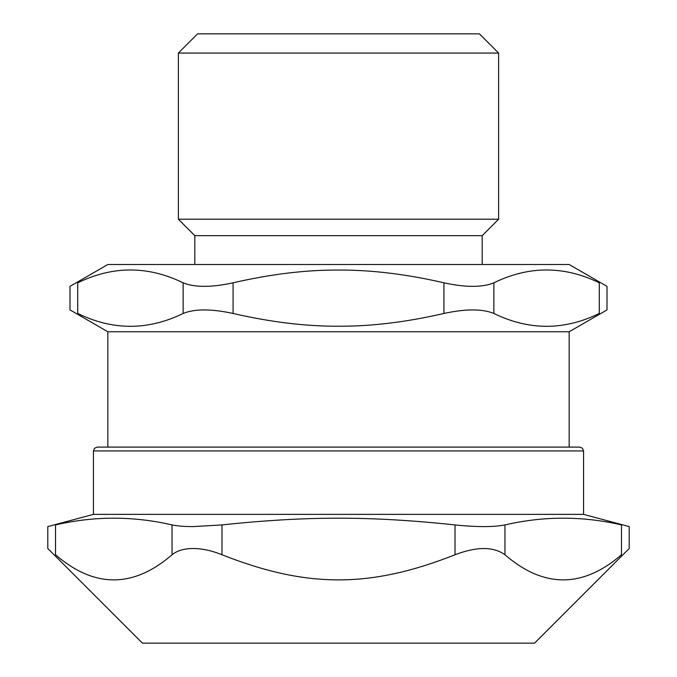 <?xml version="1.0" encoding="UTF-8"?>
<svg xmlns="http://www.w3.org/2000/svg" width="677" height="677" viewBox="0 0 677 677"><rect width="100%" height="100%" fill="white"/><g stroke="black" fill="none" stroke-linecap="round" stroke-linejoin="round"><path stroke-width="1.02" d="M338.5 447.099L107.846 447.099L107.846 331.772L69.993 309.914L69.993 286.354L107.846 264.504L569.154 264.504L607.007 286.354L607.007 309.914L569.154 331.772L107.846 331.772M240.47 643.15L142.449 643.15L47.796 548.497L47.796 526.596L93.434 514.368L583.566 514.368L629.204 526.596L629.204 548.497L534.551 643.15L240.47 643.15M172.043 554.759C177.078 550.655 184.119 548.565 193.148 548.497C202.288 548.565 211.901 550.655 221.98 554.759L221.98 524.92L193.148 526.596C184.415 526.596 177.382 526.037 172.043 524.92L172.043 554.759C133.2 588.262 94.365 588.262 55.522 554.759C45.3 546.466 45.3 546.466 55.522 554.759L55.522 524.92C94.365 515.942 133.2 515.942 172.043 524.92M621.478 554.759C631.7 546.466 631.7 546.466 621.478 554.759C582.635 588.262 543.8 588.262 504.957 554.759L504.957 524.92C543.8 515.942 582.635 515.942 621.478 524.92C631.759 527.155 631.759 527.155 621.478 524.92L621.478 554.759M504.957 524.92C493.457 527.155 476.811 527.155 455.02 524.92L455.02 554.759C476.777 546.466 493.423 546.466 504.957 554.759M455.02 554.759C370.099 588.262 306.901 588.262 221.98 554.759M55.522 524.92C45.241 527.155 45.241 527.155 55.522 524.92M221.98 524.92C306.901 515.942 370.099 515.942 455.02 524.92M583.566 450.941L582.457 448.242L579.724 447.099L97.276 447.099L94.543 448.242L93.434 450.941L583.566 450.941L583.566 514.368M443.926 313.459C406.428 322.117 371.292 326.373 338.5 326.221C305.708 326.373 270.572 322.117 233.074 313.459L233.074 282.817C270.572 274.151 305.708 269.903 338.5 270.047C371.292 269.903 406.428 274.151 443.926 282.817L443.926 313.459C465.7 308.746 482.346 308.746 493.863 313.459L493.863 282.817C482.346 287.53 465.7 287.53 443.926 282.817M233.074 282.817C211.3 287.53 194.654 287.53 183.137 282.817L183.137 313.459C194.654 308.746 211.3 308.746 233.074 313.459M183.137 313.459C148.001 330.588 112.856 330.588 77.72 313.459C67.455 308.746 67.455 308.746 77.72 313.459L77.72 282.817C112.856 265.689 148.001 265.689 183.137 282.817M493.863 282.817C528.999 265.689 564.144 265.689 599.28 282.817C609.545 287.53 609.545 287.53 599.28 282.817L599.28 313.459C609.545 308.746 609.545 308.746 599.28 313.459C564.144 330.588 528.999 330.588 493.863 313.459M482.176 264.504L482.176 235.672L194.824 235.672L194.824 264.504M77.72 282.817C67.455 287.53 67.455 287.53 77.72 282.817M482.176 235.672L498.627 219.213L178.373 219.213L194.824 235.672M498.627 53.068L479.409 33.85L197.591 33.85L178.373 53.068L498.627 53.068L498.627 219.213M569.154 331.772L569.154 447.099M93.434 450.941L93.434 514.368M178.373 53.068L178.373 219.213"/></g></svg>
